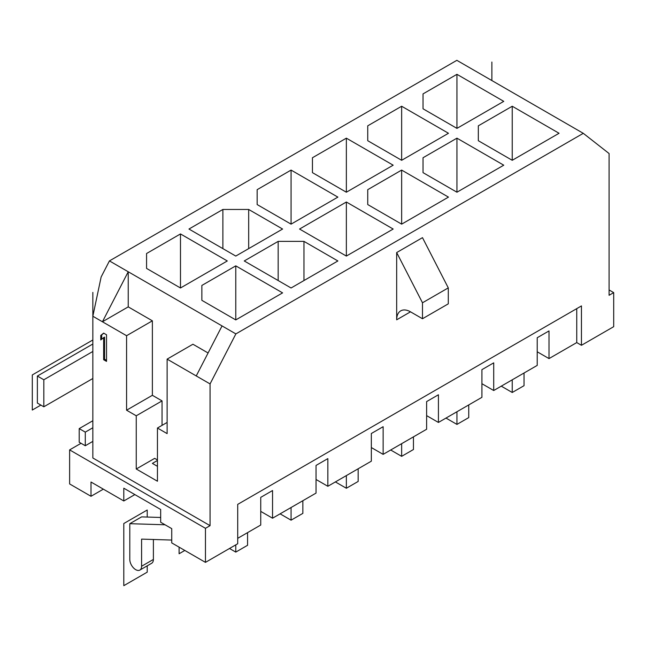 <?xml version="1.0" encoding="UTF-8"?>
<svg xmlns="http://www.w3.org/2000/svg" width="646" height="646" viewBox="0 0 646 646"><rect width="100%" height="100%" fill="white"/><g stroke="black" fill="none" stroke-linecap="round" stroke-linejoin="round"><path stroke-width="0.97" d="M481.916 383.708L493.714 390.515L493.714 362.85L481.916 369.657L481.916 397.33L438.424 422.444L438.424 394.771L426.626 401.586L426.626 429.251L383.135 454.364L383.135 426.699L371.337 433.506L371.337 461.171L327.837 486.285L327.837 458.62L316.039 465.427L316.039 493.1L272.547 518.205L272.547 490.54L260.75 497.355L260.75 525.02L237.712 538.32M445.982 418.075L456.948 424.406L468.746 417.599L468.746 404.937M456.948 424.406L456.948 411.744M205.46 562.367L205.46 528.315L69.623 449.891L69.623 483.943L91.005 496.29L91.005 482.029L123.806 500.973L123.806 488.198L160.668 509.484L160.668 522.251L171.731 528.638L171.731 542.898L205.46 562.367L237.712 543.746L237.712 504.373L581.448 305.921L581.448 345.295L613.7 326.674L613.7 292.622L609.089 289.957M123.806 500.973L134.869 494.586M493.714 390.515L537.214 365.402L537.214 337.737L549.011 330.93L549.011 358.595L537.214 351.787M501.272 386.155L512.238 392.485L524.035 385.678L524.035 373.017M512.238 392.485L512.238 379.824M549.011 358.595L576.749 342.582L576.749 308.635M260.75 511.398L272.547 518.205M316.039 479.477L327.837 486.285M371.337 447.549L383.135 454.364M426.626 415.628L438.424 422.444M576.749 342.582L581.448 345.295M91.005 496.29L103.352 489.159M167.12 422.436L157.446 428.023L157.446 481.23L136.249 468.996L136.249 415.79L126.576 410.202L126.576 335.71L92.846 316.241L92.846 457.982L210.063 525.658L205.46 528.315M210.063 525.658L210.063 383.918L235.871 333.901L109.432 260.911L456.851 60.328L583.29 133.326L235.871 333.901M583.29 133.326L609.089 153.538L609.089 295.279L613.7 292.622M422.484 318.744L448.284 303.846L448.284 287.882L422.484 237.655L396.676 252.554L396.676 319.81A19.55 11.289 60 0 1 400.73 310.855A19.55 11.289 60 0 1 410.501 311.824L422.484 318.744L422.484 302.78L396.676 252.554M448.284 287.882L422.484 302.78M69.623 449.891L81.049 443.293M92.846 316.241L101.139 276.981L109.432 260.911M92.846 344.092A11.733 6.775 0 0 0 91.74 344.649L37.371 376.045L37.371 403.072L43.823 406.794L92.846 378.491M37.371 376.045L43.823 379.767L92.846 351.464M43.823 406.794L43.823 379.767M92.846 441.38L85.288 445.74L79.208 442.235L79.208 428.613L92.846 420.74M85.288 445.74L85.288 432.126L92.846 427.757M157.446 465.798L156.986 466.065M136.249 468.996L154.677 458.353L157.446 459.952M157.446 460.477L152.375 463.408L157.446 466.331M136.249 415.79L162.049 400.891L162.049 425.367M126.576 335.71L152.375 320.82L152.375 395.304L162.049 400.891M152.375 320.82L128.231 306.874L128.231 271.764L102.431 321.773L128.231 306.874M208.085 352.982L192.928 344.229L167.12 359.128L167.12 433.611L157.446 428.023M126.576 410.202L152.375 395.304M167.12 359.128L196.239 375.94L222.046 325.923M210.063 383.918L196.239 375.94M106.533 361.389L106.533 334.781L103.651 333.118L100.768 335.419L100.768 339.949L103.651 337.648L103.651 359.725L106.533 361.389M235.774 265.853L201.867 285.435L201.867 300.333L235.774 319.915L282.593 292.88L235.774 265.853L235.774 319.915M180.484 287.987L227.295 260.96L180.484 233.933L146.569 253.515L146.569 268.413L180.484 287.987L180.484 233.933M456.948 128.376L503.759 101.349L456.948 74.322L423.033 93.896L423.033 108.794L456.948 128.376L456.948 74.322M512.238 160.297L559.056 133.27L512.238 106.243L478.323 125.825L478.323 140.715L512.238 160.297L512.238 106.243M282.593 229.039L248.678 209.457L222.878 209.457L188.963 229.039L235.774 256.066L282.593 229.039M278.168 241.378L244.253 260.96L291.071 287.987L337.882 260.96L303.967 241.378L278.168 241.378L278.168 280.542M346.361 202.012L299.55 229.039L346.361 256.066L393.172 229.039L346.361 202.012L346.361 256.066M291.071 224.146L337.882 197.119L291.071 170.084L257.156 189.666L257.156 204.564L291.071 224.146L291.071 170.084M346.361 138.163L312.446 157.745L312.446 172.644L346.361 192.217L393.172 165.19L346.361 138.163L346.361 192.217M401.65 170.084L367.744 189.666L367.744 204.564L401.65 224.146L448.469 197.119L401.65 170.084L401.65 224.146M401.65 160.297L448.469 133.27L401.65 106.243L367.744 125.825L367.744 140.715L401.65 160.297L401.65 106.243M456.948 138.163L423.033 157.745L423.033 172.644L456.948 192.217L503.759 165.19L456.948 138.163L456.948 192.217M201.867 285.435L201.867 300.333M146.569 253.515L146.569 268.413M248.678 209.457L248.678 248.621M222.878 209.457L222.878 248.621M303.967 241.378L303.967 280.542M257.156 189.666L257.156 204.564M312.446 157.745L312.446 172.644M367.744 189.666L367.744 204.564M367.744 125.825L367.744 140.715M423.033 157.745L423.033 172.644M423.033 93.896L423.033 108.794M478.323 125.825L478.323 140.715M229.508 548.478L235.774 552.104L235.774 544.861M165.045 524.778L129.798 523.688L129.798 559.444A8.341 4.813 -120 0 0 133.439 567.834A8.341 4.813 -120 0 0 139.867 570.071A8.341 4.813 -120 0 0 141.595 566.251L141.595 539.119L171.731 540.056M235.774 552.104L247.571 545.289L247.571 532.627M129.798 523.688L141.595 516.881L160.668 517.47M139.867 570.071L151.665 563.264A8.341 4.813 -120 0 0 153.393 559.444L153.393 539.483M280.106 513.845L291.071 520.175L291.071 507.514M291.071 520.175L302.861 513.368L302.861 500.707M335.395 481.924L346.361 488.255L346.361 475.593M346.361 488.255L358.159 481.448L358.159 468.778M390.685 450.004L401.65 456.334L401.65 443.665M401.65 456.334L413.448 449.519L413.448 436.858M103.651 359.725L104.571 359.192L106.533 360.323M103.651 337.648L104.571 337.115L104.571 359.192M100.768 335.419L101.688 334.886L101.688 339.215M103.796 333.207L101.688 334.886M85.288 432.126L79.208 428.613M92.846 457.982L92.846 292.412M491.872 80.54L491.872 62.04M40.868 405.09L32.3 410.04L32.3 374.93L92.846 339.974M147.215 565.831L147.215 572.162L123.806 585.672L123.806 523.526L147.215 510.017L147.215 517.05M184.821 550.449L179.103 553.751L179.103 547.154M410.501 311.824L396.676 319.81M141.595 566.251L153.393 559.444"/></g></svg>
